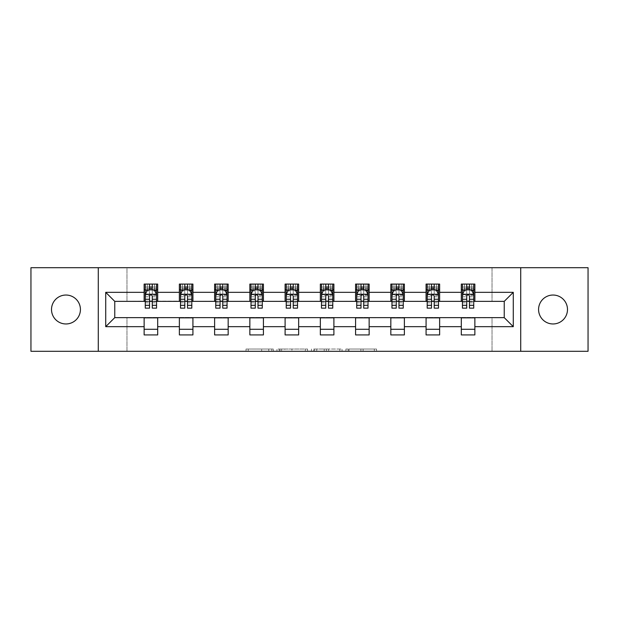 <?xml version="1.0" encoding="UTF-8"?>
<svg xmlns="http://www.w3.org/2000/svg" width="619" height="619" viewBox="0 0 619 619"><rect width="100%" height="100%" fill="white"/><g stroke="black" fill="none" stroke-linecap="round" stroke-linejoin="round"><path stroke-width="0.46" stroke-dasharray="3.1 2.32" d="M273.358 351.29L248.242 351.29L273.358 351.29L273.358 349.031L261.659 349.031L261.659 351.29L261.659 349.031L273.358 349.031L273.358 351.29L273.358 349.031L261.659 349.031L261.659 351.29L261.659 349.031L273.358 349.031L248.242 349.031L273.358 349.031M553.03 295.039A14.461 14.461 0 0 0 538.576 309.5A14.461 14.461 0 0 0 553.03 323.961A14.461 14.461 0 0 0 567.491 309.5A14.461 14.461 0 0 0 553.03 295.039M65.97 295.039A14.461 14.461 0 0 0 51.509 309.5A14.461 14.461 0 0 0 65.97 323.961A14.461 14.461 0 0 0 80.424 309.5A14.461 14.461 0 0 0 65.97 295.039M374.309 351.29L348.141 351.29L374.309 351.29L374.309 349.031L363.105 349.031L376.522 349.031L376.522 351.29L376.522 349.031L348.141 349.031L376.522 349.031L376.522 351.29L376.522 349.031L374.309 349.031L374.309 351.29M360.892 351.29L349.023 351.29L360.892 351.29L360.892 349.031L363.105 349.031L360.892 349.031L360.892 351.29L360.892 349.031L349.023 349.031L349.023 351.29L349.023 349.031L360.892 349.031L360.892 351.29M345.92 351.29L348.141 351.29L345.92 351.29L345.92 349.031L348.141 349.031L345.92 349.031L345.92 351.29M246.022 351.29L248.242 351.29L246.022 351.29L246.022 349.031L248.242 349.031L246.022 349.031L246.022 351.29M30.95 351.29L126.965 351.29L126.965 317.408L492.035 317.408L492.035 351.29L126.965 351.29L126.965 317.408L492.035 317.408L492.035 351.29L588.05 351.29L588.05 267.71L492.035 267.71L492.035 301.592L126.965 301.592L126.965 267.71L492.035 267.71L492.035 301.592L126.965 301.592L126.965 267.71L30.95 267.71L30.95 351.29M307.558 351.29L305.345 351.29L307.558 351.29L307.558 349.031L307.558 351.29M279.177 351.29L305.345 351.29L276.956 351.29L279.177 351.29L279.177 349.031L307.558 349.031L276.956 349.031L276.956 351.29L276.956 349.031L279.177 349.031L279.177 351.29M313.655 351.29L342.044 351.29L311.442 351.29L313.655 351.29L313.655 349.031L342.044 349.031L342.044 351.29L342.044 349.031L328.627 349.031L328.627 351.29M144.134 329.269L157.69 329.269L157.69 334.918L144.134 334.918L144.134 317.632L114.763 317.632L114.763 301.368L157.69 301.144L157.69 289.731L144.134 289.731L144.134 284.082L157.69 284.082L157.69 289.731M179.371 329.269L192.927 329.269L192.927 334.918L179.371 334.918L179.371 317.632L144.134 317.857M214.615 329.269L228.171 329.269L228.171 334.918L214.615 334.918L214.615 317.632L179.371 317.857M249.859 329.269L263.415 329.269L263.415 334.918L249.859 334.918L249.859 317.632L214.615 317.857M285.104 329.269L298.66 329.269L298.66 334.918L285.104 334.918L285.104 317.632L249.859 317.857M320.34 329.269L333.896 329.269L333.896 334.918L320.34 334.918L320.34 317.632L285.104 317.857M355.585 329.269L369.141 329.269L369.141 334.918L355.585 334.918L355.585 317.632L320.34 317.857M390.829 329.269L404.385 329.269L404.385 334.918L390.829 334.918L390.829 317.632L355.585 317.857M426.073 329.269L439.629 329.269L439.629 334.918L426.073 334.918L426.073 317.632L390.829 317.857M461.31 329.269L474.866 329.269L474.866 334.918L461.31 334.918L461.31 317.632L426.073 317.857M179.371 284.082L192.927 284.082L192.927 289.731L179.371 289.731L179.371 284.082M214.615 284.082L228.171 284.082L228.171 289.731L214.615 289.731L214.615 284.082M249.859 284.082L263.415 284.082L263.415 289.731L249.859 289.731L249.859 284.082M285.104 284.082L298.66 284.082L298.66 289.731L285.104 289.731L285.104 284.082M320.34 284.082L333.896 284.082L333.896 289.731L320.34 289.731L320.34 284.082M355.585 284.082L369.141 284.082L369.141 289.731L355.585 289.731L355.585 284.082M390.829 284.082L404.385 284.082L404.385 289.731L390.829 289.731L390.829 284.082M426.073 284.082L439.629 284.082L439.629 289.731L426.073 289.731L426.073 284.082M461.31 284.082L474.866 284.082L474.866 289.731L461.31 289.731L461.31 284.082M461.31 317.857L504.237 317.632L504.237 301.368L439.629 301.368L439.629 289.731M439.629 301.144L404.385 301.368L404.385 289.731M404.385 301.144L369.141 301.368L369.141 289.731M369.141 301.144L333.896 301.368L333.896 289.731M333.896 301.144L298.66 301.368L298.66 289.731M298.66 301.144L263.415 301.368L263.415 289.731M263.415 301.144L228.171 301.368L228.171 289.731M228.171 301.144L192.927 301.368L192.927 289.731M192.927 301.144L157.69 301.144M152.266 289.731L149.55 289.731M144.134 301.144L144.134 289.731M145.264 301.144L149.55 301.144M152.266 301.144L156.561 301.144M157.69 329.269L157.69 317.857M192.927 329.269L192.927 317.857M179.371 301.144L179.371 289.731M187.511 289.731L184.795 289.731M180.5 301.144L184.795 301.144M187.511 301.144L191.797 301.144M228.171 329.269L228.171 317.857M214.615 301.144L214.615 289.731M222.747 289.731L220.039 289.731M215.745 301.144L220.039 301.144M222.747 301.144L227.041 301.144M263.415 329.269L263.415 317.857M249.859 301.144L249.859 289.731M257.991 289.731L255.283 289.731M250.989 301.144L255.283 301.144M257.991 301.144L262.286 301.144M298.66 329.269L298.66 317.857M285.104 301.144L285.104 289.731M293.236 289.731L290.52 289.731M286.233 301.144L290.52 301.144M293.236 301.144L297.53 301.144M333.896 329.269L333.896 317.857M320.34 301.144L320.34 289.731M328.48 289.731L325.764 289.731M321.47 301.144L325.764 301.144M328.48 301.144L332.767 301.144M369.141 329.269L369.141 317.857M355.585 301.144L355.585 289.731M363.717 289.731L361.009 289.731M356.714 301.144L361.009 301.144M363.717 301.144L368.011 301.144M404.385 329.269L404.385 317.857M390.829 301.144L390.829 289.731M398.961 289.731L396.253 289.731M391.959 301.144L396.253 301.144M398.961 301.144L403.255 301.144M439.629 329.269L439.629 317.857M426.073 301.144L426.073 289.731M434.205 289.731L431.489 289.731M427.203 301.144L431.489 301.144M434.205 301.144L438.5 301.144M474.866 329.269L474.866 317.857M461.31 301.144L461.31 289.731M474.866 301.144L474.866 289.731M469.45 289.731L466.734 289.731M462.439 301.144L466.734 301.144M469.45 301.144L473.736 301.144M98.274 351.29L98.274 267.71M520.726 267.71L520.726 351.29M281.614 351.29L284.833 351.29L281.614 351.29L281.614 349.031L280.067 349.031L280.067 351.29L280.067 349.031L284.833 349.031L281.614 349.031L281.614 351.29M284.833 351.29L291.928 351.29L284.833 351.29L284.833 349.031L291.928 349.031L291.928 351.29L291.928 349.031L284.833 349.031L284.833 351.29M313.655 349.031L326.406 349.031L326.406 351.29L326.406 349.031L324.194 349.031L326.406 349.031L326.406 351.29L326.406 349.031L328.627 349.031M314.545 349.031L314.545 351.29L314.545 349.031M311.442 349.031L311.442 351.29L311.442 349.031M145.264 284.082L145.264 289.731L145.264 287.023L149.55 287.023L149.55 284.082L156.561 284.082L149.55 284.082M145.264 294.365L145.264 305.206L145.264 294.365L147.523 289.847L154.301 289.847L156.561 294.365L156.561 305.206L156.561 294.365M145.264 308.146L145.264 287.023L156.561 287.023L156.561 289.731L156.561 284.082M156.561 308.146L156.561 287.023L152.266 287.023L152.266 284.082M149.55 308.146L149.55 295.503L145.264 295.503M145.264 294.714L149.55 294.714L149.55 305.206L149.55 296.06C150.456 294.35 151.361 294.35 152.266 296.06L152.266 305.206L152.266 294.714L156.561 294.714M147.291 284.082L154.526 284.082L147.291 284.082L147.291 289.731L154.526 289.731L147.291 289.731L147.291 284.082M149.55 287.023L149.55 295.503M156.561 295.503L152.266 295.503L152.266 287.023M149.55 294.714L149.55 289.847M152.266 289.847L152.266 294.714M152.266 295.503L152.266 308.146M145.264 289.731L156.561 289.731M154.526 284.082L154.526 289.731L154.526 284.082M180.5 284.082L180.5 289.731L180.5 287.023L184.795 287.023L184.795 284.082L191.797 284.082L184.795 284.082M180.5 294.365L180.5 305.206L180.5 294.365L182.76 289.847L189.538 289.847L191.797 294.365L191.797 305.206L191.797 294.365M180.5 308.146L180.5 287.023L191.797 287.023L191.797 289.731L191.797 284.082M191.797 308.146L191.797 287.023L187.511 287.023L187.511 284.082M184.795 308.146L184.795 295.503L180.5 295.503M180.5 294.714L184.795 294.714L184.795 305.206L184.795 296.06C185.7 294.35 186.605 294.35 187.511 296.06L187.511 305.206L187.511 294.714L191.797 294.714M182.535 284.082L189.77 284.082L182.535 284.082L182.535 289.731L189.77 289.731L182.535 289.731L182.535 284.082M184.795 287.023L184.795 295.503M191.797 295.503L187.511 295.503L187.511 287.023M184.795 294.714L184.795 289.847M187.511 289.847L187.511 294.714M187.511 295.503L187.511 308.146M180.5 289.731L191.797 289.731M189.77 284.082L189.77 289.731L189.77 284.082M215.745 284.082L215.745 289.731L215.745 287.023L220.039 287.023L220.039 284.082L227.041 284.082L220.039 284.082M215.745 294.365L215.745 305.206L215.745 294.365L218.004 289.847L224.782 289.847L227.041 294.365L227.041 305.206L227.041 294.365M215.745 308.146L215.745 287.023L227.041 287.023L227.041 289.731L227.041 284.082M227.041 308.146L227.041 287.023L222.747 287.023L222.747 284.082M220.039 308.146L220.039 295.503L215.745 295.503M215.745 294.714L220.039 294.714L220.039 305.206L220.039 296.06C220.937 294.35 221.842 294.35 222.747 296.06L222.747 305.206L222.747 294.714L227.041 294.714M217.78 284.082L225.007 284.082L217.78 284.082L217.78 289.731L225.007 289.731L217.78 289.731L217.78 284.082M220.039 287.023L220.039 295.503M227.041 295.503L222.747 295.503L222.747 287.023M220.039 294.714L220.039 289.847M222.747 289.847L222.747 294.714M222.747 295.503L222.747 308.146M215.745 289.731L227.041 289.731M225.007 284.082L225.007 289.731L225.007 284.082M250.989 284.082L250.989 289.731L250.989 287.023L255.283 287.023L255.283 284.082L262.286 284.082L255.283 284.082M250.989 294.365L250.989 305.206L250.989 294.365L253.248 289.847L260.026 289.847L262.286 294.365L262.286 305.206L262.286 294.365M250.989 308.146L250.989 287.023L262.286 287.023L262.286 289.731L262.286 284.082M262.286 308.146L262.286 287.023L257.991 287.023L257.991 284.082M255.283 308.146L255.283 295.503L250.989 295.503M250.989 294.714L255.283 294.714L255.283 305.206L255.283 296.06C256.181 294.35 257.086 294.35 257.991 296.06L257.991 305.206L257.991 294.714L262.286 294.714M253.024 284.082L260.251 284.082L253.024 284.082L253.024 289.731L260.251 289.731L253.024 289.731L253.024 284.082M255.283 287.023L255.283 295.503M262.286 295.503L257.991 295.503L257.991 287.023M255.283 294.714L255.283 289.847M257.991 289.847L257.991 294.714M257.991 295.503L257.991 308.146M250.989 289.731L262.286 289.731M260.251 284.082L260.251 289.731L260.251 284.082M286.233 284.082L286.233 289.731L286.233 287.023L290.52 287.023L290.52 284.082L297.53 284.082L290.52 284.082M286.233 294.365L286.233 305.206L286.233 294.365L288.493 289.847L295.271 289.847L297.53 294.365L297.53 305.206L297.53 294.365M286.233 308.146L286.233 287.023L297.53 287.023L297.53 289.731L297.53 284.082M297.53 308.146L297.53 287.023L293.236 287.023L293.236 284.082M290.52 308.146L290.52 295.503L286.233 295.503M286.233 294.714L290.52 294.714L290.52 305.206L290.52 296.06C291.425 294.35 292.33 294.35 293.236 296.06L293.236 305.206L293.236 294.714L297.53 294.714M288.261 284.082L295.495 284.082L288.261 284.082L288.261 289.731L295.495 289.731L288.261 289.731L288.261 284.082M290.52 287.023L290.52 295.503M297.53 295.503L293.236 295.503L293.236 287.023M290.52 294.714L290.52 289.847M293.236 289.847L293.236 294.714M293.236 295.503L293.236 308.146M286.233 289.731L297.53 289.731M295.495 284.082L295.495 289.731L295.495 284.082M321.47 284.082L321.47 289.731L321.47 287.023L325.764 287.023L325.764 284.082L332.767 284.082L325.764 284.082M321.47 294.365L321.47 305.206L321.47 294.365L323.729 289.847L330.507 289.847L332.767 294.365L332.767 305.206L332.767 294.365M321.47 308.146L321.47 287.023L332.767 287.023L332.767 289.731L332.767 284.082M332.767 308.146L332.767 287.023L328.48 287.023L328.48 284.082M325.764 308.146L325.764 295.503L321.47 295.503M321.47 294.714L325.764 294.714L325.764 305.206L325.764 296.06C326.67 294.35 327.567 294.35 328.48 296.06L328.48 305.206L328.48 294.714L332.767 294.714M323.505 284.082L330.739 284.082L323.505 284.082L323.505 289.731L330.739 289.731L323.505 289.731L323.505 284.082M325.764 287.023L325.764 295.503M332.767 295.503L328.48 295.503L328.48 287.023M325.764 294.714L325.764 289.847M328.48 289.847L328.48 294.714M328.48 295.503L328.48 308.146M321.47 289.731L332.767 289.731M330.739 284.082L330.739 289.731L330.739 284.082M356.714 284.082L356.714 289.731L356.714 287.023L361.009 287.023L361.009 284.082L368.011 284.082L361.009 284.082M356.714 294.365L356.714 305.206L356.714 294.365L358.974 289.847L365.752 289.847L368.011 294.365L368.011 305.206L368.011 294.365M356.714 308.146L356.714 287.023L368.011 287.023L368.011 289.731L368.011 284.082M368.011 308.146L368.011 287.023L363.717 287.023L363.717 284.082M361.009 308.146L361.009 295.503L356.714 295.503M356.714 294.714L361.009 294.714L361.009 305.206L361.009 296.06C361.906 294.35 362.811 294.35 363.717 296.06L363.717 305.206L363.717 294.714L368.011 294.714M358.749 284.082L365.976 284.082L358.749 284.082L358.749 289.731L365.976 289.731L358.749 289.731L358.749 284.082M361.009 287.023L361.009 295.503M368.011 295.503L363.717 295.503L363.717 287.023M361.009 294.714L361.009 289.847M363.717 289.847L363.717 294.714M363.717 295.503L363.717 308.146M356.714 289.731L368.011 289.731M365.976 284.082L365.976 289.731L365.976 284.082M391.959 284.082L391.959 289.731L391.959 287.023L396.253 287.023L396.253 284.082L403.255 284.082L396.253 284.082M391.959 294.365L391.959 305.206L391.959 294.365L394.218 289.847L400.996 289.847L403.255 294.365L403.255 305.206L403.255 294.365M391.959 308.146L391.959 287.023L403.255 287.023L403.255 289.731L403.255 284.082M403.255 308.146L403.255 287.023L398.961 287.023L398.961 284.082M396.253 308.146L396.253 295.503L391.959 295.503M391.959 294.714L396.253 294.714L396.253 305.206L396.253 296.06C397.15 294.35 398.056 294.35 398.961 296.06L398.961 305.206L398.961 294.714L403.255 294.714M393.994 284.082L401.22 284.082L393.994 284.082L393.994 289.731L401.22 289.731L393.994 289.731L393.994 284.082M396.253 287.023L396.253 295.503M403.255 295.503L398.961 295.503L398.961 287.023M396.253 294.714L396.253 289.847M398.961 289.847L398.961 294.714M398.961 295.503L398.961 308.146M391.959 289.731L403.255 289.731M401.22 284.082L401.22 289.731L401.22 284.082M427.203 284.082L427.203 289.731L427.203 287.023L431.489 287.023L431.489 284.082L438.5 284.082L431.489 284.082M427.203 294.365L427.203 305.206L427.203 294.365L429.462 289.847L436.24 289.847L438.5 294.365L438.5 305.206L438.5 294.365M427.203 308.146L427.203 287.023L438.5 287.023L438.5 289.731L438.5 284.082M438.5 308.146L438.5 287.023L434.205 287.023L434.205 284.082M431.489 308.146L431.489 295.503L427.203 295.503M427.203 294.714L431.489 294.714L431.489 305.206L431.489 296.06C432.395 294.35 433.3 294.35 434.205 296.06L434.205 305.206L434.205 294.714L438.5 294.714M429.23 284.082L436.465 284.082L429.23 284.082L429.23 289.731L436.465 289.731L429.23 289.731L429.23 284.082M431.489 287.023L431.489 295.503M438.5 295.503L434.205 295.503L434.205 287.023M431.489 294.714L431.489 289.847M434.205 289.847L434.205 294.714M434.205 295.503L434.205 308.146M427.203 289.731L438.5 289.731M436.465 284.082L436.465 289.731L436.465 284.082M462.439 284.082L462.439 289.731L462.439 287.023L466.734 287.023L466.734 284.082L473.736 284.082L466.734 284.082M462.439 294.365L462.439 305.206L462.439 294.365L464.699 289.847L471.477 289.847L473.736 294.365L473.736 305.206L473.736 294.365M462.439 308.146L462.439 287.023L473.736 287.023L473.736 289.731L473.736 284.082M473.736 308.146L473.736 287.023L469.45 287.023L469.45 284.082M466.734 308.146L466.734 295.503L462.439 295.503M462.439 294.714L466.734 294.714L466.734 305.206L466.734 296.06C467.639 294.35 468.537 294.35 469.45 296.06L469.45 305.206L469.45 294.714L473.736 294.714M464.474 284.082L471.709 284.082L464.474 284.082L464.474 289.731L471.709 289.731L464.474 289.731L464.474 284.082M466.734 287.023L466.734 295.503M473.736 295.503L469.45 295.503L469.45 287.023M466.734 294.714L466.734 289.847M469.45 289.847L469.45 294.714M469.45 295.503L469.45 308.146M462.439 289.731L473.736 289.731M471.709 284.082L471.709 289.731L471.709 284.082M271.803 349.031L271.803 351.29L271.803 349.031M268.754 349.031L268.754 351.29L268.754 349.031M248.242 349.031L248.242 351.29L248.242 349.031M305.345 349.031L305.345 351.29L305.345 349.031M339.823 349.031L339.823 351.29L339.823 349.031M324.194 349.031L324.194 351.29L324.194 349.031M316.766 349.031L316.766 351.29L316.766 349.031M363.105 349.031L363.105 351.29L363.105 349.031M348.141 349.031L348.141 351.29L348.141 349.031M145.318 294.249L156.499 294.249M145.264 302.853L149.55 302.853M149.55 290.907L145.264 290.907M156.561 290.907L152.266 290.907M147.384 290.118L149.55 290.118M152.266 290.118L154.433 290.118M152.266 302.853L156.561 302.853M145.264 296.803L149.55 296.803M152.266 296.803L156.561 296.803M156.561 288.462L152.266 288.462M149.55 288.462L145.264 288.462M149.783 289.731L149.783 284.082M152.042 289.731L152.042 284.082M180.562 294.249L191.743 294.249M180.5 302.853L184.795 302.853M184.795 290.907L180.5 290.907M191.797 290.907L187.511 290.907M182.628 290.118L184.795 290.118M187.511 290.118L189.677 290.118M187.511 302.853L191.797 302.853M180.5 296.803L184.795 296.803M187.511 296.803L191.797 296.803M191.797 288.462L187.511 288.462M184.795 288.462L180.5 288.462M185.019 289.731L185.019 284.082M187.278 289.731L187.278 284.082M215.807 294.249L226.987 294.249M215.745 302.853L220.039 302.853M220.039 290.907L215.745 290.907M227.041 290.907L222.747 290.907M217.873 290.118L220.039 290.118M222.747 290.118L224.921 290.118M222.747 302.853L227.041 302.853M215.745 296.803L220.039 296.803M222.747 296.803L227.041 296.803M227.041 288.462L222.747 288.462M220.039 288.462L215.745 288.462M220.263 289.731L220.263 284.082M222.523 289.731L222.523 284.082M251.043 294.249L262.232 294.249M250.989 302.853L255.283 302.853M255.283 290.907L250.989 290.907M262.286 290.907L257.991 290.907M253.109 290.118L255.283 290.118M257.991 290.118L260.158 290.118M257.991 302.853L262.286 302.853M250.989 296.803L255.283 296.803M257.991 296.803L262.286 296.803M262.286 288.462L257.991 288.462M255.283 288.462L250.989 288.462M255.508 289.731L255.508 284.082M257.767 289.731L257.767 284.082M286.288 294.249L297.468 294.249M286.233 302.853L290.52 302.853M290.52 290.907L286.233 290.907M297.53 290.907L293.236 290.907M288.353 290.118L290.52 290.118M293.236 290.118L295.402 290.118M293.236 302.853L297.53 302.853M286.233 296.803L290.52 296.803M293.236 296.803L297.53 296.803M297.53 288.462L293.236 288.462M290.52 288.462L286.233 288.462M290.752 289.731L290.752 284.082M293.011 289.731L293.011 284.082M321.532 294.249L332.713 294.249M321.47 302.853L325.764 302.853M325.764 290.907L321.47 290.907M332.767 290.907L328.48 290.907M323.598 290.118L325.764 290.118M328.48 290.118L330.647 290.118M328.48 302.853L332.767 302.853M321.47 296.803L325.764 296.803M328.48 296.803L332.767 296.803M332.767 288.462L328.48 288.462M325.764 288.462L321.47 288.462M325.989 289.731L325.989 284.082M328.248 289.731L328.248 284.082M356.768 294.249L367.957 294.249M356.714 302.853L361.009 302.853M361.009 290.907L356.714 290.907M368.011 290.907L363.717 290.907M358.842 290.118L361.009 290.118M363.717 290.118L365.891 290.118M363.717 302.853L368.011 302.853M356.714 296.803L361.009 296.803M363.717 296.803L368.011 296.803M368.011 288.462L363.717 288.462M361.009 288.462L356.714 288.462M361.233 289.731L361.233 284.082M363.492 289.731L363.492 284.082M392.013 294.249L403.193 294.249M391.959 302.853L396.253 302.853M396.253 290.907L391.959 290.907M403.255 290.907L398.961 290.907M394.079 290.118L396.253 290.118M398.961 290.118L401.127 290.118M398.961 302.853L403.255 302.853M391.959 296.803L396.253 296.803M398.961 296.803L403.255 296.803M403.255 288.462L398.961 288.462M396.253 288.462L391.959 288.462M396.477 289.731L396.477 284.082M398.737 289.731L398.737 284.082M427.257 294.249L438.438 294.249M427.203 302.853L431.489 302.853M431.489 290.907L427.203 290.907M438.5 290.907L434.205 290.907M429.323 290.118L431.489 290.118M434.205 290.118L436.372 290.118M434.205 302.853L438.5 302.853M427.203 296.803L431.489 296.803M434.205 296.803L438.5 296.803M438.5 288.462L434.205 288.462M431.489 288.462L427.203 288.462M431.722 289.731L431.722 284.082M433.981 289.731L433.981 284.082M462.501 294.249L473.682 294.249M462.439 302.853L466.734 302.853M466.734 290.907L462.439 290.907M473.736 290.907L469.45 290.907M464.567 290.118L466.734 290.118M469.45 290.118L471.616 290.118M469.45 302.853L473.736 302.853M462.439 296.803L466.734 296.803M469.45 296.803L473.736 296.803M473.736 288.462L469.45 288.462M466.734 288.462L462.439 288.462M466.958 289.731L466.958 284.082M469.217 289.731L469.217 284.082M145.264 305.206L149.55 305.206M152.266 305.206L156.561 305.206M180.5 305.206L184.795 305.206M187.511 305.206L191.797 305.206M215.745 305.206L220.039 305.206M222.747 305.206L227.041 305.206M250.989 305.206L255.283 305.206M257.991 305.206L262.286 305.206M286.233 305.206L290.52 305.206M293.236 305.206L297.53 305.206M321.47 305.206L325.764 305.206M328.48 305.206L332.767 305.206M356.714 305.206L361.009 305.206M363.717 305.206L368.011 305.206M391.959 305.206L396.253 305.206M398.961 305.206L403.255 305.206M427.203 305.206L431.489 305.206M434.205 305.206L438.5 305.206M462.439 305.206L466.734 305.206M469.45 305.206L473.736 305.206"/><path stroke-width="0.93" d="M553.03 295.039A14.461 14.461 0 0 0 538.576 309.5A14.461 14.461 0 0 0 553.03 323.961A14.461 14.461 0 0 0 567.491 309.5A14.461 14.461 0 0 0 553.03 295.039M65.97 295.039A14.461 14.461 0 0 0 51.509 309.5A14.461 14.461 0 0 0 65.97 323.961A14.461 14.461 0 0 0 80.424 309.5A14.461 14.461 0 0 0 65.97 295.039M520.726 351.29L588.05 351.29L588.05 267.71L520.726 267.71L520.726 351.29L98.274 351.29L98.274 267.71L30.95 267.71L30.95 351.29L98.274 351.29M520.726 267.71L98.274 267.71M474.866 292.33L474.866 284.082L461.31 284.082L461.31 292.33L439.629 292.33L439.629 284.082L426.073 284.082L426.073 292.33L404.385 292.33L404.385 284.082L390.829 284.082L390.829 292.33L369.141 292.33L369.141 284.082L355.585 284.082L355.585 292.33L333.896 292.33L333.896 284.082L320.34 284.082L320.34 292.33L298.66 292.33L298.66 284.082L285.104 284.082L285.104 292.33L263.415 292.33L263.415 284.082L249.859 284.082L249.859 292.33L228.171 292.33L228.171 284.082L214.615 284.082L214.615 292.33L192.927 292.33L192.927 284.082L179.371 284.082L179.371 292.33L157.69 292.33L157.69 284.082L144.134 284.082L144.134 292.33L105.725 292.33L105.725 326.67L114.763 317.632L144.134 317.632L144.134 334.918L157.69 334.918L157.69 317.632L179.371 317.632L179.371 334.918L192.927 334.918L192.927 317.632L214.615 317.632L214.615 334.918L228.171 334.918L228.171 317.632L249.859 317.632L249.859 334.918L263.415 334.918L263.415 317.632L285.104 317.632L285.104 334.918L298.66 334.918L298.66 317.632L320.34 317.632L320.34 334.918L333.896 334.918L333.896 317.632L355.585 317.632L355.585 334.918L369.141 334.918L369.141 317.632L390.829 317.632L390.829 334.918L404.385 334.918L404.385 317.632L426.073 317.632L426.073 334.918L439.629 334.918L439.629 317.632L461.31 317.632L461.31 334.918L474.866 334.918L474.866 317.632L504.237 317.632L504.237 301.368L474.866 301.368L474.866 292.33L513.275 292.33L513.275 326.67L474.866 326.67M461.31 326.67L439.629 326.67M426.073 326.67L404.385 326.67M390.829 326.67L369.141 326.67M355.585 326.67L333.896 326.67M320.34 326.67L298.66 326.67M285.104 326.67L263.415 326.67M249.859 326.67L228.171 326.67M214.615 326.67L192.927 326.67M179.371 326.67L157.69 326.67M144.134 326.67L105.725 326.67M461.31 292.33L461.31 301.368L439.629 301.368L439.629 292.33M426.073 292.33L426.073 301.368L404.385 301.368L404.385 292.33M390.829 292.33L390.829 301.368L369.141 301.368L369.141 292.33M355.585 292.33L355.585 301.368L333.896 301.368L333.896 292.33M320.34 292.33L320.34 301.368L298.66 301.368L298.66 292.33M285.104 292.33L285.104 301.368L263.415 301.368L263.415 292.33M249.859 292.33L249.859 301.368L228.171 301.368L228.171 292.33M214.615 292.33L214.615 301.368L192.927 301.368L192.927 292.33M179.371 292.33L179.371 301.368L157.69 301.368L157.69 292.33M144.134 292.33L144.134 301.368L114.763 301.368L105.725 292.33M114.763 301.368L114.763 317.632M513.275 326.67L504.237 317.632M504.237 301.368L513.275 292.33M144.134 289.731L145.264 289.731M149.55 289.731L152.266 289.731M156.561 289.731L157.69 289.731M144.134 301.144L145.264 301.144M149.55 301.144L152.266 301.144M156.561 301.144L157.69 301.144M144.134 317.857L157.69 317.857M144.134 329.269L157.69 329.269M179.371 317.857L192.927 317.857M179.371 329.269L192.927 329.269M179.371 289.731L180.5 289.731M184.795 289.731L187.511 289.731M191.797 289.731L192.927 289.731M179.371 301.144L180.5 301.144M184.795 301.144L187.511 301.144M191.797 301.144L192.927 301.144M214.615 317.857L228.171 317.857M214.615 329.269L228.171 329.269M214.615 289.731L215.745 289.731M220.039 289.731L222.747 289.731M227.041 289.731L228.171 289.731M214.615 301.144L215.745 301.144M220.039 301.144L222.747 301.144M227.041 301.144L228.171 301.144M249.859 317.857L263.415 317.857M249.859 329.269L263.415 329.269M249.859 289.731L250.989 289.731M255.283 289.731L257.991 289.731M262.286 289.731L263.415 289.731M249.859 301.144L250.989 301.144M255.283 301.144L257.991 301.144M262.286 301.144L263.415 301.144M285.104 317.857L298.66 317.857M285.104 329.269L298.66 329.269M285.104 289.731L286.233 289.731M290.52 289.731L293.236 289.731M297.53 289.731L298.66 289.731M285.104 301.144L286.233 301.144M290.52 301.144L293.236 301.144M297.53 301.144L298.66 301.144M320.34 317.857L333.896 317.857M320.34 329.269L333.896 329.269M320.34 289.731L321.47 289.731M325.764 289.731L328.48 289.731M332.767 289.731L333.896 289.731M320.34 301.144L321.47 301.144M325.764 301.144L328.48 301.144M332.767 301.144L333.896 301.144M355.585 317.857L369.141 317.857M355.585 329.269L369.141 329.269M355.585 289.731L356.714 289.731M361.009 289.731L363.717 289.731M368.011 289.731L369.141 289.731M355.585 301.144L356.714 301.144M361.009 301.144L363.717 301.144M368.011 301.144L369.141 301.144M390.829 317.857L404.385 317.857M390.829 329.269L404.385 329.269M390.829 289.731L391.959 289.731M396.253 289.731L398.961 289.731M403.255 289.731L404.385 289.731M390.829 301.144L391.959 301.144M396.253 301.144L398.961 301.144M403.255 301.144L404.385 301.144M426.073 317.857L439.629 317.857M426.073 329.269L439.629 329.269M426.073 289.731L427.203 289.731M431.489 289.731L434.205 289.731M438.5 289.731L439.629 289.731M426.073 301.144L427.203 301.144M431.489 301.144L434.205 301.144M438.5 301.144L439.629 301.144M461.31 317.857L474.866 317.857M461.31 329.269L474.866 329.269M461.31 289.731L462.439 289.731M466.734 289.731L469.45 289.731M473.736 289.731L474.866 289.731M461.31 301.144L462.439 301.144M466.734 301.144L469.45 301.144M473.736 301.144L474.866 301.144M152.266 287.023L149.55 287.023M156.561 305.314L152.266 305.314L152.266 308.146L156.561 308.146L156.561 294.365L154.301 289.847L147.523 289.847L145.264 294.365L145.264 308.146L149.55 308.146L149.55 305.314L145.264 305.314M145.264 294.365L145.264 284.082M156.561 294.365L156.561 284.082M149.55 289.847L149.55 284.082M152.266 284.082L152.266 289.847M152.266 305.314L152.266 296.06C151.361 294.319 150.456 294.319 149.55 296.06L149.55 305.314M187.511 287.023L184.795 287.023M191.797 305.314L187.511 305.314L187.511 308.146L191.797 308.146L191.797 294.365L189.538 289.847L182.76 289.847L180.5 294.365L180.5 308.146L184.795 308.146L184.795 305.314L180.5 305.314M180.5 294.365L180.5 284.082M191.797 294.365L191.797 284.082M184.795 289.847L184.795 284.082M187.511 284.082L187.511 289.847M187.511 305.314L187.511 296.06C186.605 294.319 185.7 294.319 184.795 296.06L184.795 305.314M222.747 287.023L220.039 287.023M227.041 305.314L222.747 305.314L222.747 308.146L227.041 308.146L227.041 294.365L224.782 289.847L218.004 289.847L215.745 294.365L215.745 308.146L220.039 308.146L220.039 305.314L215.745 305.314M215.745 294.365L215.745 284.082M227.041 294.365L227.041 284.082M220.039 289.847L220.039 284.082M222.747 284.082L222.747 289.847M222.747 305.314L222.747 296.06C221.85 294.319 220.944 294.319 220.039 296.06L220.039 305.314M257.991 287.023L255.283 287.023M262.286 305.314L257.991 305.314L257.991 308.146L262.286 308.146L262.286 294.365L260.026 289.847L253.248 289.847L250.989 294.365L250.989 308.146L255.283 308.146L255.283 305.314L250.989 305.314M250.989 294.365L250.989 284.082M262.286 294.365L262.286 284.082M255.283 289.847L255.283 284.082M257.991 284.082L257.991 289.847M257.991 305.314L257.991 296.06C257.086 294.319 256.189 294.319 255.283 296.06L255.283 305.314M293.236 287.023L290.52 287.023M297.53 305.314L293.236 305.314L293.236 308.146L297.53 308.146L297.53 294.365L295.271 289.847L288.493 289.847L286.233 294.365L286.233 308.146L290.52 308.146L290.52 305.314L286.233 305.314M286.233 294.365L286.233 284.082M297.53 294.365L297.53 284.082M290.52 289.847L290.52 284.082M293.236 284.082L293.236 289.847M293.236 305.314L293.236 296.06C292.33 294.319 291.425 294.319 290.52 296.06L290.52 305.314M328.48 287.023L325.764 287.023M332.767 305.314L328.48 305.314L328.48 308.146L332.767 308.146L332.767 294.365L330.507 289.847L323.729 289.847L321.47 294.365L321.47 308.146L325.764 308.146L325.764 305.314L321.47 305.314M321.47 294.365L321.47 284.082M332.767 294.365L332.767 284.082M325.764 289.847L325.764 284.082M328.48 284.082L328.48 289.847M328.48 305.314L328.48 296.06C327.575 294.319 326.67 294.319 325.764 296.06L325.764 305.314M363.717 287.023L361.009 287.023M368.011 305.314L363.717 305.314L363.717 308.146L368.011 308.146L368.011 294.365L365.752 289.847L358.974 289.847L356.714 294.365L356.714 308.146L361.009 308.146L361.009 305.314L356.714 305.314M356.714 294.365L356.714 284.082M368.011 294.365L368.011 284.082M361.009 289.847L361.009 284.082M363.717 284.082L363.717 289.847M363.717 305.314L363.717 296.06C362.819 294.319 361.914 294.319 361.009 296.06L361.009 305.314M398.961 287.023L396.253 287.023M403.255 305.314L398.961 305.314L398.961 308.146L403.255 308.146L403.255 294.365L400.996 289.847L394.218 289.847L391.959 294.365L391.959 308.146L396.253 308.146L396.253 305.314L391.959 305.314M391.959 294.365L391.959 284.082M403.255 294.365L403.255 284.082M396.253 289.847L396.253 284.082M398.961 284.082L398.961 289.847M398.961 305.314L398.961 296.06C398.056 294.319 397.158 294.319 396.253 296.06L396.253 305.314M434.205 287.023L431.489 287.023M438.5 305.314L434.205 305.314L434.205 308.146L438.5 308.146L438.5 294.365L436.24 289.847L429.462 289.847L427.203 294.365L427.203 308.146L431.489 308.146L431.489 305.314L427.203 305.314M427.203 294.365L427.203 284.082M438.5 294.365L438.5 284.082M431.489 289.847L431.489 284.082M434.205 284.082L434.205 289.847M434.205 305.314L434.205 296.06C433.3 294.319 432.395 294.319 431.489 296.06L431.489 305.314M469.45 287.023L466.734 287.023M473.736 305.314L469.45 305.314L469.45 308.146L473.736 308.146L473.736 294.365L471.477 289.847L464.699 289.847L462.439 294.365L462.439 308.146L466.734 308.146L466.734 305.314L462.439 305.314M462.439 294.365L462.439 284.082M473.736 294.365L473.736 284.082M466.734 289.847L466.734 284.082M469.45 284.082L469.45 289.847M469.45 305.314L469.45 296.06C468.544 294.319 467.639 294.319 466.734 296.06L466.734 305.314M156.499 294.249L145.318 294.249M145.264 290.118L147.384 290.118M154.433 290.118L156.561 290.118M149.55 299.256L145.264 299.256M156.561 299.256L152.266 299.256M152.266 288.462L149.55 288.462M191.743 294.249L180.562 294.249M180.5 290.118L182.628 290.118M189.677 290.118L191.797 290.118M184.795 299.256L180.5 299.256M191.797 299.256L187.511 299.256M187.511 288.462L184.795 288.462M226.987 294.249L215.807 294.249M215.745 290.118L217.873 290.118M224.921 290.118L227.041 290.118M220.039 299.256L215.745 299.256M227.041 299.256L222.747 299.256M222.747 288.462L220.039 288.462M262.232 294.249L251.043 294.249M250.989 290.118L253.109 290.118M260.158 290.118L262.286 290.118M255.283 299.256L250.989 299.256M262.286 299.256L257.991 299.256M257.991 288.462L255.283 288.462M297.468 294.249L286.288 294.249M286.233 290.118L288.353 290.118M295.402 290.118L297.53 290.118M290.52 299.256L286.233 299.256M297.53 299.256L293.236 299.256M293.236 288.462L290.52 288.462M332.713 294.249L321.532 294.249M321.47 290.118L323.598 290.118M330.647 290.118L332.767 290.118M325.764 299.256L321.47 299.256M332.767 299.256L328.48 299.256M328.48 288.462L325.764 288.462M367.957 294.249L356.768 294.249M356.714 290.118L358.842 290.118M365.891 290.118L368.011 290.118M361.009 299.256L356.714 299.256M368.011 299.256L363.717 299.256M363.717 288.462L361.009 288.462M403.193 294.249L392.013 294.249M391.959 290.118L394.079 290.118M401.127 290.118L403.255 290.118M396.253 299.256L391.959 299.256M403.255 299.256L398.961 299.256M398.961 288.462L396.253 288.462M438.438 294.249L427.257 294.249M427.203 290.118L429.323 290.118M436.372 290.118L438.5 290.118M431.489 299.256L427.203 299.256M438.5 299.256L434.205 299.256M434.205 288.462L431.489 288.462M473.682 294.249L462.501 294.249M462.439 290.118L464.567 290.118M471.616 290.118L473.736 290.118M466.734 299.256L462.439 299.256M473.736 299.256L469.45 299.256M469.45 288.462L466.734 288.462"/></g></svg>
